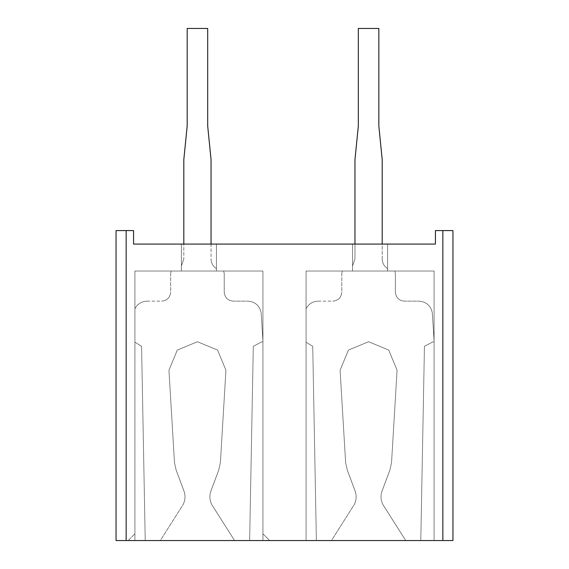 <?xml version="1.0" encoding="UTF-8"?>
<svg xmlns="http://www.w3.org/2000/svg" width="569" height="569" viewBox="0 0 569 569"><rect width="100%" height="100%" fill="white"/><g stroke="black" fill="none" stroke-linecap="round" stroke-linejoin="round"><path stroke-width="0.43" stroke-dasharray="2.85 2.13" d="M442.846 230.594L442.846 540.55L442.846 230.594L442.846 540.55L442.846 230.594L442.846 540.55L442.846 230.594L442.846 540.55L442.846 230.594L442.846 540.55L442.846 230.594L442.846 540.55L442.846 230.594L442.846 540.55L442.846 230.594L442.846 540.55L442.846 230.594L442.846 540.55L442.846 230.594L442.846 540.55L452.952 540.55L442.846 540.55L452.952 540.55L442.846 540.55L452.952 540.55L442.846 540.55L452.952 540.55L442.846 540.55L452.952 540.55L442.846 540.55L452.952 540.55L442.846 540.55L452.952 540.55L442.846 540.55L452.952 540.55L442.846 540.55L452.952 540.55L442.846 540.55L442.846 230.594L442.846 540.55L452.952 540.55L452.952 230.594L435.434 230.594L435.434 244.073L133.566 244.073L133.566 230.594L116.048 230.594L126.154 230.594L116.048 230.594L126.154 230.594L116.048 230.594L126.154 230.594L116.048 230.594L126.154 230.594L116.048 230.594L126.154 230.594L116.048 230.594L126.154 230.594L116.048 230.594L126.154 230.594L116.048 230.594L126.154 230.594L116.048 230.594L126.154 230.594L116.048 230.594L116.048 540.55L116.048 230.594L116.048 540.55L126.154 540.55L126.154 230.594L126.154 540.55L126.154 230.594L126.154 540.55L116.048 540.55L116.048 230.594L116.048 540.55L126.154 540.55L126.154 230.594L126.154 540.55L116.048 540.55L116.048 230.594L116.048 540.55L126.154 540.55L126.154 230.594L126.154 540.55L116.048 540.55L116.048 230.594L116.048 540.55L126.154 540.55L126.154 230.594L126.154 540.55L116.048 540.55L116.048 230.594L116.048 540.55L126.154 540.55L126.154 230.594L126.154 540.55L116.048 540.55L116.048 230.594L116.048 540.55L126.154 540.55L126.154 230.594L126.154 540.55L116.048 540.55L116.048 230.594L116.048 540.55L126.154 540.55L126.154 230.594L126.154 540.55L116.048 540.55L116.048 230.594L116.048 540.55L126.154 540.55L126.154 230.594L126.154 540.55L116.048 540.55L116.048 230.594L116.048 540.55L126.154 540.55L126.154 230.594L126.154 540.55L116.048 540.55L126.154 540.55L126.154 230.594M442.846 540.55L126.154 540.55M262.935 540.55L134.91 540.55L262.935 540.55L134.91 540.55L262.935 540.55L134.91 540.55L262.935 540.55L134.91 540.55L262.935 540.55L134.91 540.55L262.935 540.55L134.91 540.55L262.935 540.55L134.91 540.55L262.935 540.55L134.91 540.55L262.935 540.55L134.91 540.55L262.935 540.55L262.935 271.022L262.935 533.814L269.678 540.55L128.174 540.55L269.678 540.55L262.935 533.814L262.935 271.022L134.91 271.022L262.935 271.022L262.935 540.55L262.935 271.022L134.91 271.022L134.91 540.55L134.91 271.022L262.935 271.022L262.935 540.55L262.935 271.022L134.91 271.022L134.91 540.55L134.91 271.022L262.935 271.022L262.935 540.55L262.935 271.022L134.91 271.022L134.91 540.55L134.91 271.022L262.935 271.022L262.935 540.55L262.935 271.022L134.91 271.022L134.91 540.55L134.91 271.022L262.935 271.022L262.935 540.55L262.935 271.022L134.91 271.022L134.91 540.55L134.91 271.022L262.935 271.022L262.935 540.55L262.935 271.022L134.91 271.022L134.91 540.55L134.91 271.022L262.935 271.022L262.935 540.55L262.935 271.022L134.91 271.022L134.91 540.55L134.91 271.022L262.935 271.022L262.935 540.55L262.935 271.022L134.91 271.022L134.91 540.55L134.91 271.022L262.935 271.022L262.935 540.55M434.09 540.55L306.065 540.55L434.09 540.55L306.065 540.55L434.09 540.55L306.065 540.55L434.09 540.55L306.065 540.55L434.09 540.55L306.065 540.55L434.09 540.55L306.065 540.55L434.09 540.55L306.065 540.55L434.09 540.55L306.065 540.55L434.09 540.55L306.065 540.55L434.09 540.55L306.065 540.55L434.09 540.55L434.09 271.022L306.065 271.022L306.065 540.55L306.065 271.022L434.09 271.022L434.09 540.55L434.09 271.022L306.065 271.022L306.065 540.55L306.065 271.022L434.09 271.022L434.09 540.55L434.09 271.022L306.065 271.022L306.065 540.55L306.065 271.022L434.09 271.022L434.09 540.55L434.09 271.022L306.065 271.022L306.065 540.55L306.065 271.022L434.09 271.022L434.09 540.55L434.09 271.022L306.065 271.022L306.065 540.55L306.065 271.022L434.09 271.022L434.09 540.55L434.09 271.022L306.065 271.022L306.065 540.55L306.065 271.022L434.09 271.022L434.09 540.55L434.09 271.022L306.065 271.022L306.065 540.55L306.065 271.022L434.09 271.022L434.09 540.55L434.09 271.022L306.065 271.022L306.065 540.55L306.065 271.022L434.09 271.022L434.09 540.55L434.09 271.022L306.065 271.022L306.065 540.55L306.065 271.022L434.09 271.022L434.09 540.55L434.09 271.022L306.065 271.022L306.065 540.55L306.065 271.022L434.09 271.022L434.09 540.55M181.404 271.022L223.589 271.022L216.448 271.022L223.589 271.022L216.448 271.022L223.589 271.022L216.448 271.022L223.589 271.022L216.448 271.022L223.589 271.022L216.448 271.022L223.589 271.022L216.448 271.022L223.589 271.022L216.448 271.022L223.589 271.022L216.448 271.022L223.589 271.022L216.448 271.022L223.589 271.022L216.448 271.022L216.448 268.497L216.448 271.022L171.283 271.022L181.404 271.022L171.283 271.022L181.404 271.022L171.283 271.022L181.404 271.022L181.404 244.073L181.404 271.022L216.448 271.022L216.448 268.497L216.448 271.022L181.404 271.022L181.404 244.073L181.404 271.022L181.404 244.073L181.404 271.022L216.448 271.022L181.404 271.022L181.404 244.073L181.404 271.022L216.448 271.022L216.448 268.497L216.448 271.022L181.404 271.022L216.448 271.022L216.448 268.49L216.448 271.022L181.404 271.022L181.404 244.073L181.404 271.022L181.404 265.972L181.404 271.022L216.448 271.022L216.448 268.49L216.448 271.022L216.448 268.49L216.448 271.022L181.404 271.022L216.448 271.022L181.404 271.022L181.404 265.972L181.404 271.022L181.404 265.972L181.404 271.022L216.448 271.022L181.404 271.022L181.404 265.972L181.404 271.022L181.404 265.972L181.404 271.022L216.448 271.022L181.404 271.022L181.404 244.073L216.448 244.073L181.404 244.073L216.448 244.073L181.404 244.073L216.448 244.073L181.404 244.073L216.448 244.073L181.404 244.073L216.448 244.073L181.404 244.073L216.448 244.073L181.404 244.073L216.448 244.073L181.404 244.073L216.448 244.073L181.404 244.073L216.448 244.073L181.404 244.073L216.448 244.073L181.404 244.073L181.404 271.022L181.404 244.073L181.404 271.022L216.448 271.022L216.448 244.073L216.448 271.022L216.448 244.073L216.448 271.022L216.448 244.073L216.448 271.022L181.404 271.022L181.404 244.073L181.404 265.972L183.815 258.959L183.815 159.64L187.187 125.948L187.187 28.45L207.685 28.45L207.685 125.948L211.056 159.64L211.056 258.959C211.142 263.042 212.884 266.214 216.27 268.483C212.884 266.214 211.142 263.042 211.056 258.959C211.142 263.042 212.884 266.214 216.27 268.483C212.884 266.214 211.142 263.042 211.056 258.959C211.142 263.042 212.884 266.214 216.27 268.483C212.884 266.214 211.142 263.042 211.056 258.959C211.142 263.042 212.884 266.214 216.27 268.483C212.884 266.214 211.142 263.042 211.056 258.959C211.142 263.042 212.884 266.214 216.27 268.483C212.884 266.214 211.142 263.042 211.056 258.959C211.142 263.042 212.884 266.214 216.27 268.483C212.884 266.214 211.142 263.042 211.056 258.959C211.142 263.042 212.884 266.214 216.27 268.483C212.884 266.214 211.142 263.042 211.056 258.959C211.142 263.042 212.884 266.214 216.27 268.483C212.884 266.214 211.142 263.042 211.056 258.959C211.142 263.042 212.884 266.214 216.27 268.483C212.884 266.214 211.142 263.042 211.056 258.959C211.142 263.042 212.884 266.214 216.27 268.483C212.884 266.214 211.142 263.042 211.056 258.959L211.056 244.073M352.552 271.022L352.552 244.073L352.552 271.022L342.431 271.022L387.596 271.022L342.431 271.022L387.596 271.022L352.552 271.022L352.552 244.073L352.552 271.022L352.552 265.972L352.552 271.022L387.596 271.022L352.552 271.022L352.552 265.972L352.552 271.022L387.596 271.022L352.552 271.022L387.596 271.022L352.552 271.022L352.552 244.073L352.552 271.022L352.552 244.073L352.552 271.022L352.552 244.073L352.552 271.022L352.552 244.073L352.552 265.972L352.552 244.073L387.596 244.073L352.552 244.073L387.596 244.073L352.552 244.073L387.596 244.073L352.552 244.073L387.596 244.073L352.552 244.073L387.596 244.073L352.552 244.073L387.596 244.073L352.552 244.073L387.596 244.073L352.552 244.073L387.596 244.073L352.552 244.073L387.596 244.073L352.552 244.073L387.596 244.073L352.552 244.073L352.552 271.022L387.596 271.022L387.596 244.073L387.596 271.022L387.596 244.073L387.596 271.022L387.596 244.073L387.596 271.022L352.552 271.022L387.596 271.022L387.596 268.504L387.596 271.022L352.552 271.022L387.596 271.022L387.596 244.073L387.596 271.022L387.596 244.073L387.596 271.022L387.596 268.49L387.596 271.022L352.552 271.022L352.552 265.972L352.552 271.022L387.596 271.022L387.596 244.073L387.596 271.022L387.596 268.497L387.596 271.022L352.552 271.022L352.552 244.073L352.552 271.022L352.552 244.073L352.552 271.022L387.596 271.022L387.596 268.497L387.596 271.022L352.552 271.022L352.552 265.972L354.964 258.959L354.964 159.64L358.335 125.948L358.335 28.45L378.833 28.45L378.833 125.948L382.204 159.64L382.204 258.959C382.29 263.042 384.032 266.214 387.418 268.483C384.032 266.214 382.29 263.042 382.204 258.959C382.29 263.042 384.032 266.214 387.418 268.483C384.032 266.214 382.29 263.042 382.204 258.959C382.29 263.042 384.032 266.214 387.418 268.483C384.032 266.214 382.29 263.042 382.204 258.959C382.29 263.042 384.032 266.214 387.418 268.483C384.032 266.214 382.29 263.042 382.204 258.959C382.29 263.042 384.032 266.214 387.418 268.483C384.032 266.214 382.29 263.042 382.204 258.959C382.29 263.042 384.032 266.214 387.418 268.483C384.032 266.214 382.29 263.042 382.204 258.959C382.29 263.042 384.032 266.214 387.418 268.483C384.032 266.214 382.29 263.042 382.204 258.959C382.29 263.042 384.032 266.214 387.418 268.483C384.032 266.214 382.29 263.042 382.204 258.959C382.29 263.042 384.032 266.214 387.418 268.483C384.032 266.214 382.29 263.042 382.204 258.959C382.29 263.042 384.032 266.214 387.418 268.483C384.032 266.214 382.29 263.042 382.204 258.959L382.204 244.073M452.952 230.594L452.952 540.55L452.952 230.594M128.174 540.55L134.91 533.814L128.174 540.55M262.935 271.022L134.91 271.022L134.91 540.55L134.91 271.022L262.935 271.022M434.09 340.852L434.147 341.841L432.966 341.841L424.446 346.308L420.79 540.55L405.725 540.55L383.008 504.739C380.718 500.258 380.412 495.642 382.091 490.898L389.907 470.037L391.536 462.647L397.077 370.227L388.734 350.077L368.584 341.734L348.434 350.077L340.091 370.227L345.632 462.647L347.268 470.037L355.077 490.898C356.756 495.642 356.45 500.258 354.16 504.739L331.442 540.55L316.378 540.55L312.722 346.308L306.065 342.168L306.065 308.796L306.065 342.168L306.065 308.796L306.065 342.168L306.065 308.796L306.065 342.168L306.065 308.796L306.065 342.168L306.065 308.796L306.065 342.168L306.065 308.796L306.065 342.168L306.065 308.796L306.065 342.168L306.065 308.796L306.065 342.168L306.065 308.796L306.065 342.168L306.065 308.796L306.065 342.168L312.722 346.308L306.065 342.168L312.722 346.308L306.065 342.168L312.722 346.308L306.065 342.168L312.722 346.308L306.065 342.168L312.722 346.308L306.065 342.168L312.722 346.308L306.065 342.168L312.722 346.308L306.065 342.168L312.722 346.308L306.065 342.168L312.722 346.308L306.065 342.168L312.722 346.308L316.378 540.55L312.722 346.308L316.378 540.55L312.722 346.308L316.378 540.55L312.722 346.308L316.378 540.55L312.722 346.308L316.378 540.55L312.722 346.308L316.378 540.55L312.722 346.308L316.378 540.55L312.722 346.308L316.378 540.55L312.722 346.308L316.378 540.55L312.722 346.308L316.378 540.55L331.442 540.55L316.378 540.55L331.442 540.55L316.378 540.55L331.442 540.55L316.378 540.55L331.442 540.55L316.378 540.55L331.442 540.55L316.378 540.55L331.442 540.55L316.378 540.55L331.442 540.55L316.378 540.55L331.442 540.55L316.378 540.55L331.442 540.55L316.378 540.55L331.442 540.55L354.16 504.739C356.45 500.258 356.756 495.642 355.077 490.898C356.756 495.642 356.45 500.258 354.16 504.739C356.45 500.258 356.756 495.642 355.077 490.898C356.756 495.642 356.45 500.258 354.16 504.739C356.45 500.258 356.756 495.642 355.077 490.898C356.756 495.642 356.45 500.258 354.16 504.739C356.45 500.258 356.756 495.642 355.077 490.898C356.756 495.642 356.45 500.258 354.16 504.739C356.45 500.258 356.756 495.642 355.077 490.898C356.756 495.642 356.45 500.258 354.16 504.739C356.45 500.258 356.756 495.642 355.077 490.898C356.756 495.642 356.45 500.258 354.16 504.739C356.45 500.258 356.756 495.642 355.077 490.898C356.756 495.642 356.45 500.258 354.16 504.739C356.45 500.258 356.756 495.642 355.077 490.898C356.756 495.642 356.45 500.258 354.16 504.739C356.45 500.258 356.756 495.642 355.077 490.898C356.756 495.642 356.45 500.258 354.16 504.739C356.45 500.258 356.756 495.642 355.077 490.898L347.268 470.037L355.077 490.898L347.268 470.037L355.077 490.898L347.268 470.037L355.077 490.898L347.268 470.037L355.077 490.898L347.268 470.037L355.077 490.898L347.268 470.037L355.077 490.898L347.268 470.037L355.077 490.898L347.268 470.037L355.077 490.898L347.268 470.037L355.077 490.898L347.268 470.037L345.632 462.647L347.268 470.037L345.632 462.647L347.268 470.037L345.632 462.647L347.268 470.037L345.632 462.647L347.268 470.037L345.632 462.647L347.268 470.037L345.632 462.647L347.268 470.037L345.632 462.647L347.268 470.037L345.632 462.647L347.268 470.037L345.632 462.647L347.268 470.037L345.632 462.647L340.091 370.227L345.632 462.647L340.091 370.227L345.632 462.647L340.091 370.227L345.632 462.647L340.091 370.227L345.632 462.647L340.091 370.227L345.632 462.647L340.091 370.227L345.632 462.647L340.091 370.227L345.632 462.647L340.091 370.227L345.632 462.647L340.091 370.227L345.632 462.647L340.091 370.227L348.434 350.077L368.584 341.734L388.734 350.077L397.077 370.227L388.734 350.077L368.584 341.734L348.434 350.077L340.091 370.227L348.434 350.077L368.584 341.734L388.734 350.077L397.077 370.227L388.734 350.077L368.584 341.734L348.434 350.077L340.091 370.227L348.434 350.077L368.584 341.734L388.734 350.077L397.077 370.227L388.734 350.077L368.584 341.734L348.434 350.077L340.091 370.227L348.434 350.077L368.584 341.734L388.734 350.077L397.077 370.227L388.734 350.077L368.584 341.734L348.434 350.077L340.091 370.227L348.434 350.077L368.584 341.734L388.734 350.077L397.077 370.227L388.734 350.077L368.584 341.734L348.434 350.077L340.091 370.227L348.434 350.077L368.584 341.734L388.734 350.077L397.077 370.227L388.734 350.077L368.584 341.734L348.434 350.077L340.091 370.227L348.434 350.077L368.584 341.734L388.734 350.077L397.077 370.227L388.734 350.077L368.584 341.734L348.434 350.077L340.091 370.227L348.434 350.077L368.584 341.734L388.734 350.077L397.077 370.227L388.734 350.077L368.584 341.734L348.434 350.077L340.091 370.227L348.434 350.077L368.584 341.734L388.734 350.077L397.077 370.227L388.734 350.077L368.584 341.734L348.434 350.077L340.091 370.227L348.434 350.077L368.584 341.734L388.734 350.077L397.077 370.227L391.536 462.647L397.077 370.227L391.536 462.647L397.077 370.227L391.536 462.647L397.077 370.227L391.536 462.647L397.077 370.227L391.536 462.647L397.077 370.227L391.536 462.647L397.077 370.227L391.536 462.647L397.077 370.227L391.536 462.647L397.077 370.227L391.536 462.647L397.077 370.227L391.536 462.647L389.907 470.037L391.536 462.647L389.907 470.037L391.536 462.647L389.907 470.037L391.536 462.647L389.907 470.037L391.536 462.647L389.907 470.037L391.536 462.647L389.907 470.037L391.536 462.647L389.907 470.037L391.536 462.647L389.907 470.037L391.536 462.647L389.907 470.037L391.536 462.647L389.907 470.037L382.091 490.898C380.412 495.642 380.718 500.258 383.008 504.739C380.718 500.258 380.412 495.642 382.091 490.898C380.412 495.642 380.718 500.258 383.008 504.739C380.718 500.258 380.412 495.642 382.091 490.898C380.412 495.642 380.718 500.258 383.008 504.739C380.718 500.258 380.412 495.642 382.091 490.898C380.412 495.642 380.718 500.258 383.008 504.739C380.718 500.258 380.412 495.642 382.091 490.898C380.412 495.642 380.718 500.258 383.008 504.739C380.718 500.258 380.412 495.642 382.091 490.898C380.412 495.642 380.718 500.258 383.008 504.739C380.718 500.258 380.412 495.642 382.091 490.898C380.412 495.642 380.718 500.258 383.008 504.739C380.718 500.258 380.412 495.642 382.091 490.898C380.412 495.642 380.718 500.258 383.008 504.739C380.718 500.258 380.412 495.642 382.091 490.898C380.412 495.642 380.718 500.258 383.008 504.739C380.718 500.258 380.412 495.642 382.091 490.898C380.412 495.642 380.718 500.258 383.008 504.739L405.725 540.55L383.008 504.739L405.725 540.55L383.008 504.739L405.725 540.55L383.008 504.739L405.725 540.55L383.008 504.739L405.725 540.55L383.008 504.739L405.725 540.55L383.008 504.739L405.725 540.55L383.008 504.739L405.725 540.55L383.008 504.739L405.725 540.55L383.008 504.739L405.725 540.55L420.79 540.55L405.725 540.55L420.79 540.55L405.725 540.55L420.79 540.55L405.725 540.55L420.79 540.55L405.725 540.55L420.79 540.55L405.725 540.55L420.79 540.55L405.725 540.55L420.79 540.55L405.725 540.55L420.79 540.55L405.725 540.55L420.79 540.55L405.725 540.55L420.79 540.55L424.446 346.308L420.79 540.55L424.446 346.308L420.79 540.55L424.446 346.308L420.79 540.55L424.446 346.308L420.79 540.55L424.446 346.308L420.79 540.55L424.446 346.308L420.79 540.55L424.446 346.308L420.79 540.55L424.446 346.308L420.79 540.55L424.446 346.308L420.79 540.55L424.446 346.308L432.966 341.841L424.446 346.308L432.966 341.841L424.446 346.308L432.966 341.841L424.446 346.308L432.966 341.841L424.446 346.308L432.966 341.841L424.446 346.308L432.966 341.841L424.446 346.308L432.966 341.841L424.446 346.308L432.966 341.841L424.446 346.308L432.966 341.841L424.446 346.308L432.966 341.841L434.147 341.841L432.966 341.841L434.147 341.841L432.966 341.841L434.147 341.841L432.966 341.841L434.147 341.841L432.966 341.841L434.147 341.841L432.966 341.841L434.147 341.841L432.966 341.841L434.147 341.841L432.966 341.841L434.147 341.841L432.966 341.841L434.147 341.841L432.966 341.841L434.147 341.841L432.305 312.786L434.09 340.852M262.935 340.852L262.999 341.841L261.811 341.841L253.297 346.308L249.642 540.55L234.577 540.55L211.86 504.739C209.57 500.258 209.264 495.642 210.943 490.898L218.752 470.037L220.388 462.647L225.929 370.227L217.586 350.077L197.436 341.734L177.286 350.077L168.943 370.227L174.484 462.647L176.113 470.037L183.929 490.898C185.608 495.642 185.302 500.258 183.012 504.739L160.294 540.55L145.23 540.55L141.574 346.308L134.91 342.168L134.91 308.796L134.91 342.168L134.91 308.796L134.91 342.168L134.91 308.796L134.91 342.168L134.91 308.796L134.91 342.168L134.91 308.796L134.91 342.168L134.91 308.796L134.91 342.168L134.91 308.796L134.91 342.168L134.91 308.796L134.91 342.168L134.91 308.796L134.91 342.168L134.91 308.796L134.91 342.168L141.574 346.308L134.91 342.168L141.574 346.308L134.91 342.168L141.574 346.308L134.91 342.168L141.574 346.308L134.91 342.168L141.574 346.308L134.91 342.168L141.574 346.308L134.91 342.168L141.574 346.308L134.91 342.168L141.574 346.308L134.91 342.168L141.574 346.308L134.91 342.168L141.574 346.308L145.23 540.55L141.574 346.308L145.23 540.55L141.574 346.308L145.23 540.55L141.574 346.308L145.23 540.55L141.574 346.308L145.23 540.55L141.574 346.308L145.23 540.55L141.574 346.308L145.23 540.55L141.574 346.308L145.23 540.55L141.574 346.308L145.23 540.55L141.574 346.308L145.23 540.55L160.294 540.55L145.23 540.55L160.294 540.55L145.23 540.55L160.294 540.55L145.23 540.55L160.294 540.55L145.23 540.55L160.294 540.55L145.23 540.55L160.294 540.55L145.23 540.55L160.294 540.55L145.23 540.55L160.294 540.55L145.23 540.55L160.294 540.55L145.23 540.55L160.294 540.55L183.012 504.739C185.302 500.258 185.608 495.642 183.929 490.898C185.608 495.642 185.302 500.258 183.012 504.739C185.302 500.258 185.608 495.642 183.929 490.898C185.608 495.642 185.302 500.258 183.012 504.739C185.302 500.258 185.608 495.642 183.929 490.898C185.608 495.642 185.302 500.258 183.012 504.739C185.302 500.258 185.608 495.642 183.929 490.898C185.608 495.642 185.302 500.258 183.012 504.739C185.302 500.258 185.608 495.642 183.929 490.898C185.608 495.642 185.302 500.258 183.012 504.739C185.302 500.258 185.608 495.642 183.929 490.898C185.608 495.642 185.302 500.258 183.012 504.739C185.302 500.258 185.608 495.642 183.929 490.898C185.608 495.642 185.302 500.258 183.012 504.739C185.302 500.258 185.608 495.642 183.929 490.898C185.608 495.642 185.302 500.258 183.012 504.739C185.302 500.258 185.608 495.642 183.929 490.898C185.608 495.642 185.302 500.258 183.012 504.739C185.302 500.258 185.608 495.642 183.929 490.898L176.113 470.037L183.929 490.898L176.113 470.037L183.929 490.898L176.113 470.037L183.929 490.898L176.113 470.037L183.929 490.898L176.113 470.037L183.929 490.898L176.113 470.037L183.929 490.898L176.113 470.037L183.929 490.898L176.113 470.037L183.929 490.898L176.113 470.037L183.929 490.898L176.113 470.037L174.484 462.647L176.113 470.037L174.484 462.647L176.113 470.037L174.484 462.647L176.113 470.037L174.484 462.647L176.113 470.037L174.484 462.647L176.113 470.037L174.484 462.647L176.113 470.037L174.484 462.647L176.113 470.037L174.484 462.647L176.113 470.037L174.484 462.647L176.113 470.037L174.484 462.647L168.943 370.227L174.484 462.647L168.943 370.227L174.484 462.647L168.943 370.227L174.484 462.647L168.943 370.227L174.484 462.647L168.943 370.227L174.484 462.647L168.943 370.227L174.484 462.647L168.943 370.227L174.484 462.647L168.943 370.227L174.484 462.647L168.943 370.227L174.484 462.647L168.943 370.227L177.286 350.077L197.436 341.734L217.586 350.077L225.929 370.227L217.586 350.077L197.436 341.734L177.286 350.077L168.943 370.227L177.286 350.077L197.436 341.734L217.586 350.077L225.929 370.227L217.586 350.077L197.436 341.734L177.286 350.077L168.943 370.227L177.286 350.077L197.436 341.734L217.586 350.077L225.929 370.227L217.586 350.077L197.436 341.734L177.286 350.077L168.943 370.227L177.286 350.077L197.436 341.734L217.586 350.077L225.929 370.227L217.586 350.077L197.436 341.734L177.286 350.077L168.943 370.227L177.286 350.077L197.436 341.734L217.586 350.077L225.929 370.227L217.586 350.077L197.436 341.734L177.286 350.077L168.943 370.227L177.286 350.077L197.436 341.734L217.586 350.077L225.929 370.227L217.586 350.077L197.436 341.734L177.286 350.077L168.943 370.227L177.286 350.077L197.436 341.734L217.586 350.077L225.929 370.227L217.586 350.077L197.436 341.734L177.286 350.077L168.943 370.227L177.286 350.077L197.436 341.734L217.586 350.077L225.929 370.227L217.586 350.077L197.436 341.734L177.286 350.077L168.943 370.227L177.286 350.077L197.436 341.734L217.586 350.077L225.929 370.227L217.586 350.077L197.436 341.734L177.286 350.077L168.943 370.227L177.286 350.077L197.436 341.734L217.586 350.077L225.929 370.227L220.388 462.647L225.929 370.227L220.388 462.647L225.929 370.227L220.388 462.647L225.929 370.227L220.388 462.647L225.929 370.227L220.388 462.647L225.929 370.227L220.388 462.647L225.929 370.227L220.388 462.647L225.929 370.227L220.388 462.647L225.929 370.227L220.388 462.647L225.929 370.227L220.388 462.647L218.752 470.037L220.388 462.647L218.752 470.037L220.388 462.647L218.752 470.037L220.388 462.647L218.752 470.037L220.388 462.647L218.752 470.037L220.388 462.647L218.752 470.037L220.388 462.647L218.752 470.037L220.388 462.647L218.752 470.037L220.388 462.647L218.752 470.037L220.388 462.647L218.752 470.037L210.943 490.898C209.264 495.642 209.57 500.258 211.86 504.739C209.57 500.258 209.264 495.642 210.943 490.898C209.264 495.642 209.57 500.258 211.86 504.739C209.57 500.258 209.264 495.642 210.943 490.898C209.264 495.642 209.57 500.258 211.86 504.739C209.57 500.258 209.264 495.642 210.943 490.898C209.264 495.642 209.57 500.258 211.86 504.739C209.57 500.258 209.264 495.642 210.943 490.898C209.264 495.642 209.57 500.258 211.86 504.739C209.57 500.258 209.264 495.642 210.943 490.898C209.264 495.642 209.57 500.258 211.86 504.739C209.57 500.258 209.264 495.642 210.943 490.898C209.264 495.642 209.57 500.258 211.86 504.739C209.57 500.258 209.264 495.642 210.943 490.898C209.264 495.642 209.57 500.258 211.86 504.739C209.57 500.258 209.264 495.642 210.943 490.898C209.264 495.642 209.57 500.258 211.86 504.739C209.57 500.258 209.264 495.642 210.943 490.898C209.264 495.642 209.57 500.258 211.86 504.739L234.577 540.55L211.86 504.739L234.577 540.55L211.86 504.739L234.577 540.55L211.86 504.739L234.577 540.55L211.86 504.739L234.577 540.55L211.86 504.739L234.577 540.55L211.86 504.739L234.577 540.55L211.86 504.739L234.577 540.55L211.86 504.739L234.577 540.55L211.86 504.739L234.577 540.55L249.642 540.55L234.577 540.55L249.642 540.55L234.577 540.55L249.642 540.55L234.577 540.55L249.642 540.55L234.577 540.55L249.642 540.55L234.577 540.55L249.642 540.55L234.577 540.55L249.642 540.55L234.577 540.55L249.642 540.55L234.577 540.55L249.642 540.55L234.577 540.55L249.642 540.55L253.297 346.308L249.642 540.55L253.297 346.308L249.642 540.55L253.297 346.308L249.642 540.55L253.297 346.308L249.642 540.55L253.297 346.308L249.642 540.55L253.297 346.308L249.642 540.55L253.297 346.308L249.642 540.55L253.297 346.308L249.642 540.55L253.297 346.308L249.642 540.55L253.297 346.308L261.811 341.841L253.297 346.308L261.811 341.841L253.297 346.308L261.811 341.841L253.297 346.308L261.811 341.841L253.297 346.308L261.811 341.841L253.297 346.308L261.811 341.841L253.297 346.308L261.811 341.841L253.297 346.308L261.811 341.841L253.297 346.308L261.811 341.841L253.297 346.308L261.811 341.841L262.999 341.841L261.811 341.841L262.999 341.841L261.811 341.841L262.999 341.841L261.811 341.841L262.999 341.841L261.811 341.841L262.999 341.841L261.811 341.841L262.999 341.841L261.811 341.841L262.999 341.841L261.811 341.841L262.999 341.841L261.811 341.841L262.999 341.841L261.811 341.841L262.999 341.841L261.157 312.786L262.935 340.852M387.596 271.022L394.737 271.022L387.596 271.022L394.737 271.022L387.596 271.022L394.737 271.022L387.596 271.022L394.737 271.022L387.596 271.022L394.737 271.022L387.596 271.022L394.737 271.022L387.596 271.022L394.737 271.022L387.596 271.022L394.737 271.022L387.596 271.022L394.737 271.022L387.596 271.022L394.737 271.022L387.596 271.022L387.596 268.49M216.448 271.022L216.448 268.525M181.404 265.972L183.815 258.959L181.404 265.972L183.815 258.959L181.404 265.972L183.815 258.959L181.404 265.972L183.815 258.959L181.404 265.972L183.815 258.959L181.404 265.972L183.815 258.959L181.404 265.972L183.815 258.959L181.404 265.972L183.815 258.959L181.404 265.972L183.815 258.959L181.404 265.972L183.815 258.959L183.815 159.64L187.187 125.948L187.187 28.45L207.685 28.45L207.685 125.948L211.056 159.64L207.685 125.948L211.056 159.64L207.685 125.948L211.056 159.64L207.685 125.948L211.056 159.64L207.685 125.948L211.056 159.64L207.685 125.948L211.056 159.64L207.685 125.948L211.056 159.64L207.685 125.948L211.056 159.64L207.685 125.948L211.056 159.64L207.685 125.948L207.685 28.45L207.685 125.948L207.685 28.45L207.685 125.948L207.685 28.45L207.685 125.948L207.685 28.45L207.685 125.948L207.685 28.45L207.685 125.948L207.685 28.45L207.685 125.948L207.685 28.45L207.685 125.948L207.685 28.45L207.685 125.948L207.685 28.45L187.187 28.45L207.685 28.45L187.187 28.45L207.685 28.45L187.187 28.45L207.685 28.45L187.187 28.45L207.685 28.45L187.187 28.45L207.685 28.45L187.187 28.45L207.685 28.45L187.187 28.45L207.685 28.45L187.187 28.45L207.685 28.45L187.187 28.45L187.187 125.948L187.187 28.45L187.187 125.948L187.187 28.45L187.187 125.948L187.187 28.45L187.187 125.948L187.187 28.45L187.187 125.948L187.187 28.45L187.187 125.948L187.187 28.45L187.187 125.948L187.187 28.45L187.187 125.948L187.187 28.45L187.187 125.948L183.815 159.64L187.187 125.948L183.815 159.64L187.187 125.948L183.815 159.64L187.187 125.948L183.815 159.64L187.187 125.948L183.815 159.64L187.187 125.948L183.815 159.64L187.187 125.948L183.815 159.64L187.187 125.948L183.815 159.64L187.187 125.948L183.815 159.64L183.815 244.073M134.91 308.796C137.499 303.917 141.546 301.364 147.065 301.143L161.632 301.143C167.101 300.61 170.11 297.601 170.643 292.125L170.643 273.333L171.283 271.022L170.643 273.333L171.283 271.022L170.643 273.333L171.283 271.022L170.643 273.333L171.283 271.022L170.643 273.333L171.283 271.022L170.643 273.333L171.283 271.022L170.643 273.333L171.283 271.022L170.643 273.333L171.283 271.022L170.643 273.333L171.283 271.022L170.643 273.333L171.283 271.022L170.643 273.333L170.643 292.125C170.11 297.601 167.101 300.61 161.632 301.143C167.101 300.61 170.11 297.601 170.643 292.125C170.11 297.601 167.101 300.61 161.632 301.143C167.101 300.61 170.11 297.601 170.643 292.125C170.11 297.601 167.101 300.61 161.632 301.143C167.101 300.61 170.11 297.601 170.643 292.125C170.11 297.601 167.101 300.61 161.632 301.143C167.101 300.61 170.11 297.601 170.643 292.125C170.11 297.601 167.101 300.61 161.632 301.143C167.101 300.61 170.11 297.601 170.643 292.125C170.11 297.601 167.101 300.61 161.632 301.143C167.101 300.61 170.11 297.601 170.643 292.125C170.11 297.601 167.101 300.61 161.632 301.143C167.101 300.61 170.11 297.601 170.643 292.125C170.11 297.601 167.101 300.61 161.632 301.143C167.101 300.61 170.11 297.601 170.643 292.125C170.11 297.601 167.101 300.61 161.632 301.143C167.101 300.61 170.11 297.601 170.643 292.125C170.11 297.601 167.101 300.61 161.632 301.143L147.065 301.143C141.546 301.364 137.499 303.917 134.91 308.796C137.499 303.917 141.546 301.364 147.065 301.143C141.546 301.364 137.499 303.917 134.91 308.796C137.499 303.917 141.546 301.364 147.065 301.143C141.546 301.364 137.499 303.917 134.91 308.796C137.499 303.917 141.546 301.364 147.065 301.143C141.546 301.364 137.499 303.917 134.91 308.796C137.499 303.917 141.546 301.364 147.065 301.143C141.546 301.364 137.499 303.917 134.91 308.796C137.499 303.917 141.546 301.364 147.065 301.143C141.546 301.364 137.499 303.917 134.91 308.796C137.499 303.917 141.546 301.364 147.065 301.143C141.546 301.364 137.499 303.917 134.91 308.796C137.499 303.917 141.546 301.364 147.065 301.143C141.546 301.364 137.499 303.917 134.91 308.796C137.499 303.917 141.546 301.364 147.065 301.143C141.546 301.364 137.499 303.917 134.91 308.796C137.499 303.917 141.546 301.364 147.065 301.143C141.546 301.364 137.499 303.917 134.91 308.796M223.589 271.022L224.229 273.333L224.229 292.125C224.762 297.601 227.764 300.61 233.24 301.143L247.799 301.143C255.14 301.712 259.592 305.589 261.157 312.786C259.592 305.589 255.14 301.712 247.799 301.143C255.14 301.712 259.592 305.589 261.157 312.786C259.592 305.589 255.14 301.712 247.799 301.143C255.14 301.712 259.592 305.589 261.157 312.786C259.592 305.589 255.14 301.712 247.799 301.143C255.14 301.712 259.592 305.589 261.157 312.786C259.592 305.589 255.14 301.712 247.799 301.143C255.14 301.712 259.592 305.589 261.157 312.786C259.592 305.589 255.14 301.712 247.799 301.143C255.14 301.712 259.592 305.589 261.157 312.786C259.592 305.589 255.14 301.712 247.799 301.143C255.14 301.712 259.592 305.589 261.157 312.786C259.592 305.589 255.14 301.712 247.799 301.143C255.14 301.712 259.592 305.589 261.157 312.786C259.592 305.589 255.14 301.712 247.799 301.143C255.14 301.712 259.592 305.589 261.157 312.786C259.592 305.589 255.14 301.712 247.799 301.143C255.14 301.712 259.592 305.589 261.157 312.786C259.592 305.589 255.14 301.712 247.799 301.143L233.24 301.143C227.764 300.61 224.762 297.601 224.229 292.125C224.762 297.601 227.764 300.61 233.24 301.143C227.764 300.61 224.762 297.601 224.229 292.125C224.762 297.601 227.764 300.61 233.24 301.143C227.764 300.61 224.762 297.601 224.229 292.125C224.762 297.601 227.764 300.61 233.24 301.143C227.764 300.61 224.762 297.601 224.229 292.125C224.762 297.601 227.764 300.61 233.24 301.143C227.764 300.61 224.762 297.601 224.229 292.125C224.762 297.601 227.764 300.61 233.24 301.143C227.764 300.61 224.762 297.601 224.229 292.125C224.762 297.601 227.764 300.61 233.24 301.143C227.764 300.61 224.762 297.601 224.229 292.125C224.762 297.601 227.764 300.61 233.24 301.143C227.764 300.61 224.762 297.601 224.229 292.125C224.762 297.601 227.764 300.61 233.24 301.143C227.764 300.61 224.762 297.601 224.229 292.125C224.762 297.601 227.764 300.61 233.24 301.143C227.764 300.61 224.762 297.601 224.229 292.125L224.229 273.333L224.229 292.125L224.229 273.333L224.229 292.125L224.229 273.333L224.229 292.125L224.229 273.333L224.229 292.125L224.229 273.333L224.229 292.125L224.229 273.333L224.229 292.125L224.229 273.333L224.229 292.125L224.229 273.333L224.229 292.125L224.229 273.333L224.229 292.125L224.229 273.333L223.589 271.022M306.065 308.796C308.647 303.917 312.694 301.364 318.213 301.143L332.78 301.143C338.256 300.61 341.258 297.601 341.791 292.125L341.791 273.333L342.431 271.022L341.791 273.333L342.431 271.022L341.791 273.333L342.431 271.022L341.791 273.333L342.431 271.022L341.791 273.333L342.431 271.022L341.791 273.333L342.431 271.022L341.791 273.333L342.431 271.022L341.791 273.333L342.431 271.022L341.791 273.333L342.431 271.022L341.791 273.333L342.431 271.022L341.791 273.333L341.791 292.125C341.258 297.601 338.256 300.61 332.78 301.143C338.256 300.61 341.258 297.601 341.791 292.125C341.258 297.601 338.256 300.61 332.78 301.143C338.256 300.61 341.258 297.601 341.791 292.125C341.258 297.601 338.256 300.61 332.78 301.143C338.256 300.61 341.258 297.601 341.791 292.125C341.258 297.601 338.256 300.61 332.78 301.143C338.256 300.61 341.258 297.601 341.791 292.125C341.258 297.601 338.256 300.61 332.78 301.143C338.256 300.61 341.258 297.601 341.791 292.125C341.258 297.601 338.256 300.61 332.78 301.143C338.256 300.61 341.258 297.601 341.791 292.125C341.258 297.601 338.256 300.61 332.78 301.143C338.256 300.61 341.258 297.601 341.791 292.125C341.258 297.601 338.256 300.61 332.78 301.143C338.256 300.61 341.258 297.601 341.791 292.125C341.258 297.601 338.256 300.61 332.78 301.143C338.256 300.61 341.258 297.601 341.791 292.125C341.258 297.601 338.256 300.61 332.78 301.143L318.213 301.143C312.694 301.364 308.647 303.917 306.065 308.796C308.647 303.917 312.694 301.364 318.213 301.143C312.694 301.364 308.647 303.917 306.065 308.796C308.647 303.917 312.694 301.364 318.213 301.143C312.694 301.364 308.647 303.917 306.065 308.796C308.647 303.917 312.694 301.364 318.213 301.143C312.694 301.364 308.647 303.917 306.065 308.796C308.647 303.917 312.694 301.364 318.213 301.143C312.694 301.364 308.647 303.917 306.065 308.796C308.647 303.917 312.694 301.364 318.213 301.143C312.694 301.364 308.647 303.917 306.065 308.796C308.647 303.917 312.694 301.364 318.213 301.143C312.694 301.364 308.647 303.917 306.065 308.796C308.647 303.917 312.694 301.364 318.213 301.143C312.694 301.364 308.647 303.917 306.065 308.796C308.647 303.917 312.694 301.364 318.213 301.143C312.694 301.364 308.647 303.917 306.065 308.796C308.647 303.917 312.694 301.364 318.213 301.143C312.694 301.364 308.647 303.917 306.065 308.796M352.552 265.972L354.964 258.959L352.552 265.972L354.964 258.959L352.552 265.972L354.964 258.959L352.552 265.972L354.964 258.959L352.552 265.972L354.964 258.959L352.552 265.972L354.964 258.959L352.552 265.972L354.964 258.959L352.552 265.972L354.964 258.959L352.552 265.972L354.964 258.959L352.552 265.972L354.964 258.959L354.964 159.64L358.335 125.948L358.335 28.45L378.833 28.45L378.833 125.948L382.204 159.64L378.833 125.948L382.204 159.64L378.833 125.948L382.204 159.64L378.833 125.948L382.204 159.64L378.833 125.948L382.204 159.64L378.833 125.948L382.204 159.64L378.833 125.948L382.204 159.64L378.833 125.948L382.204 159.64L378.833 125.948L382.204 159.64L378.833 125.948L378.833 28.45L378.833 125.948L378.833 28.45L378.833 125.948L378.833 28.45L378.833 125.948L378.833 28.45L378.833 125.948L378.833 28.45L378.833 125.948L378.833 28.45L378.833 125.948L378.833 28.45L378.833 125.948L378.833 28.45L378.833 125.948L378.833 28.45L358.335 28.45L378.833 28.45L358.335 28.45L378.833 28.45L358.335 28.45L378.833 28.45L358.335 28.45L378.833 28.45L358.335 28.45L378.833 28.45L358.335 28.45L378.833 28.45L358.335 28.45L378.833 28.45L358.335 28.45L378.833 28.45L358.335 28.45L358.335 125.948L358.335 28.45L358.335 125.948L358.335 28.45L358.335 125.948L358.335 28.45L358.335 125.948L358.335 28.45L358.335 125.948L358.335 28.45L358.335 125.948L358.335 28.45L358.335 125.948L358.335 28.45L358.335 125.948L358.335 28.45L358.335 125.948L354.964 159.64L358.335 125.948L354.964 159.64L358.335 125.948L354.964 159.64L358.335 125.948L354.964 159.64L358.335 125.948L354.964 159.64L358.335 125.948L354.964 159.64L358.335 125.948L354.964 159.64L358.335 125.948L354.964 159.64L358.335 125.948L354.964 159.64L354.964 244.073M394.737 271.022L395.377 273.333L395.377 292.125C395.91 297.601 398.919 300.61 404.388 301.143L418.948 301.143C426.288 301.712 430.74 305.589 432.305 312.786C430.74 305.589 426.288 301.712 418.948 301.143C426.288 301.712 430.74 305.589 432.305 312.786C430.74 305.589 426.288 301.712 418.948 301.143C426.288 301.712 430.74 305.589 432.305 312.786C430.74 305.589 426.288 301.712 418.948 301.143C426.288 301.712 430.74 305.589 432.305 312.786C430.74 305.589 426.288 301.712 418.948 301.143C426.288 301.712 430.74 305.589 432.305 312.786C430.74 305.589 426.288 301.712 418.948 301.143C426.288 301.712 430.74 305.589 432.305 312.786C430.74 305.589 426.288 301.712 418.948 301.143C426.288 301.712 430.74 305.589 432.305 312.786C430.74 305.589 426.288 301.712 418.948 301.143C426.288 301.712 430.74 305.589 432.305 312.786C430.74 305.589 426.288 301.712 418.948 301.143C426.288 301.712 430.74 305.589 432.305 312.786C430.74 305.589 426.288 301.712 418.948 301.143C426.288 301.712 430.74 305.589 432.305 312.786C430.74 305.589 426.288 301.712 418.948 301.143L404.388 301.143C398.919 300.61 395.91 297.601 395.377 292.125C395.91 297.601 398.919 300.61 404.388 301.143C398.919 300.61 395.91 297.601 395.377 292.125C395.91 297.601 398.919 300.61 404.388 301.143C398.919 300.61 395.91 297.601 395.377 292.125C395.91 297.601 398.919 300.61 404.388 301.143C398.919 300.61 395.91 297.601 395.377 292.125C395.91 297.601 398.919 300.61 404.388 301.143C398.919 300.61 395.91 297.601 395.377 292.125C395.91 297.601 398.919 300.61 404.388 301.143C398.919 300.61 395.91 297.601 395.377 292.125C395.91 297.601 398.919 300.61 404.388 301.143C398.919 300.61 395.91 297.601 395.377 292.125C395.91 297.601 398.919 300.61 404.388 301.143C398.919 300.61 395.91 297.601 395.377 292.125C395.91 297.601 398.919 300.61 404.388 301.143C398.919 300.61 395.91 297.601 395.377 292.125C395.91 297.601 398.919 300.61 404.388 301.143C398.919 300.61 395.91 297.601 395.377 292.125L395.377 273.333L395.377 292.125L395.377 273.333L395.377 292.125L395.377 273.333L395.377 292.125L395.377 273.333L395.377 292.125L395.377 273.333L395.377 292.125L395.377 273.333L395.377 292.125L395.377 273.333L395.377 292.125L395.377 273.333L395.377 292.125L395.377 273.333L395.377 292.125L395.377 273.333L394.737 271.022"/><path stroke-width="0.85" d="M126.154 230.594L126.154 540.55L116.048 540.55L116.048 230.594L133.566 230.594L133.566 244.073L435.434 244.073L435.434 230.594L452.952 230.594L452.952 540.55L442.846 540.55L442.846 230.594M126.154 540.55L442.846 540.55M354.964 244.073L354.964 159.64L358.335 125.948L358.335 28.45L378.833 28.45L378.833 125.948L382.204 159.64L382.204 244.073M183.815 244.073L183.815 159.64L187.187 125.948L187.187 28.45L207.685 28.45L207.685 125.948L211.056 159.64L211.056 244.073"/></g></svg>
